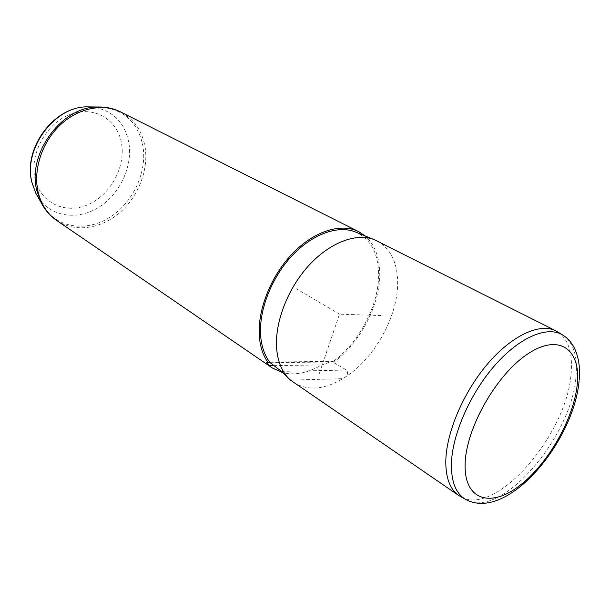 <?xml version="1.0" encoding="UTF-8"?>
<svg xmlns="http://www.w3.org/2000/svg" width="610" height="610" viewBox="0 0 610 610"><rect width="100%" height="100%" fill="white"/><g stroke="black" fill="none" stroke-linecap="round" stroke-linejoin="round"><path stroke-width="0.46" stroke-dasharray="3.05 2.29" d="M461.198 496.959C496.456 516.8 567.75 433.321 571.135 372.847C572.744 353.289 568.467 339.755 558.303 332.244M293.463 382.439C307.57 391.048 324.032 389.782 342.866 378.657C373.739 360.38 398.757 315.85 397.621 280.966C397.018 261.545 390.125 248.171 376.942 240.836M270.184 362.698L332.549 361.951C359.648 342.553 379.885 303.292 378.589 272.106C377.72 252.342 370.232 239.059 356.126 232.265M290.497 380.137L342.866 378.657C347.395 376.233 348.645 373.366 346.61 370.056L332.549 361.951L334.31 361.928C361.196 341.791 380.96 302.674 379.702 271.481C379.13 255.956 374.258 244.099 365.093 235.91M334.31 361.928L332.191 361.341L321.714 364.933C308.019 372.931 295.118 375.546 283.01 372.779M319.312 373.533L339.48 314.158L381.532 315.591M339.48 314.158L296.513 288.812M273.974 365.634L321.714 364.933M281.385 371.368L346.61 370.056M56.821 220.561C74.74 232.73 100.467 229.055 119.285 213.073C138.127 197.076 148.741 170.327 145.096 147.246C142.29 131.005 134.192 119.263 120.81 112.019M102.023 107.055C124.722 109.952 138.378 123.09 142.992 146.461C147.185 172.523 132.736 202.985 109.548 217.488C86.452 232.135 57.172 228.254 43.333 206.47M35.044 178.73C40.512 203.321 65.735 214.629 88.015 204.67C110.387 195.055 125.706 167.148 121.55 143.457C117.722 119.651 94.085 105.21 70.142 114.405C46.131 123.235 29.219 154.284 35.044 178.73M38.216 197.465C51.019 217.084 77.706 220.629 98.728 207.331C119.834 194.163 132.858 166.454 128.862 142.77C124.539 121.703 112.141 109.754 91.675 106.933M562.374 334.806L563.449 335.477C573.507 342.919 577.7 356.385 576.031 375.867C572.454 436.112 501.405 519.537 466.52 499.903L465.346 499.247M266.951 362.081L332.191 361.341M579.058 381.502L579.203 379.977"/><path stroke-width="0.91" d="M562.374 334.806L555.885 330.833C539.934 322.637 512.004 335.248 487.573 363.926C463.135 392.543 445.918 433.481 445.788 462.022C445.887 478.385 450.218 489.555 458.796 495.526L465.346 499.247M555.885 330.833L374.136 239.593C356.072 232.494 329.209 242.711 308.019 266.387C286.837 290.032 274.18 324.398 276.765 349.965C278.221 363.301 282.796 373.358 290.497 380.137L458.796 495.526M356.126 232.265L355.104 231.846C337.307 224.846 311.13 234.553 290.65 257.26C270.177 279.944 258.114 313.037 260.844 337.833C261.995 347.982 265.106 356.27 270.184 362.698L281.385 371.368L290.497 380.137M365.093 235.91L358.604 231.617C340.921 222.604 313.502 231.228 291.649 254.454C269.78 277.626 256.642 312.564 259.547 338.55C260.653 348.264 263.535 356.324 268.194 362.721L270.184 362.698M268.194 362.721L266.951 362.081C266.25 362.454 267.058 363.659 269.384 365.703L272.373 368.013L283.01 372.779M269.384 365.703L273.974 365.634M91.675 106.933L86.59 106.864C54.084 106.78 23.043 149.366 31.949 182.421L35.738 193.118L40.939 202.215L36.791 190.465C27.023 154.109 61.427 106.887 97.059 107.017C105.568 106.712 113.49 108.382 120.81 112.019C103.075 103.037 78.248 107.909 60.131 125.088C42.006 142.229 33.032 169.748 38.041 191.708C41.076 204.35 47.336 213.973 56.821 220.561L272.373 368.013M38.216 197.465L35.738 193.118L31.819 182.146C22.959 148.779 53.383 106.979 86.59 106.864L102.023 107.055M56.821 220.561C50.089 215.925 44.797 209.81 40.939 202.215L43.333 206.47M579.058 381.502C573.583 440.862 508.725 521.062 466.52 499.903C456.516 494.603 451.461 483.021 451.37 465.148C451.591 435.967 469.822 393.74 495.076 365.1C520.33 336.377 548.474 325.199 563.449 335.477C567.658 338.321 571.044 342.019 573.621 346.579C578.501 355.844 580.362 366.976 579.203 379.977M577.312 383.743C580.903 349.126 558.973 332.869 527.52 354.113C496.067 374.822 465.377 429.387 465.102 464.835C464.362 500.596 491.134 507.894 519.705 485.575C548.306 463.699 574.132 418.14 577.312 383.743M355.104 231.846L374.136 239.593M120.81 112.019L358.604 231.617"/></g></svg>
